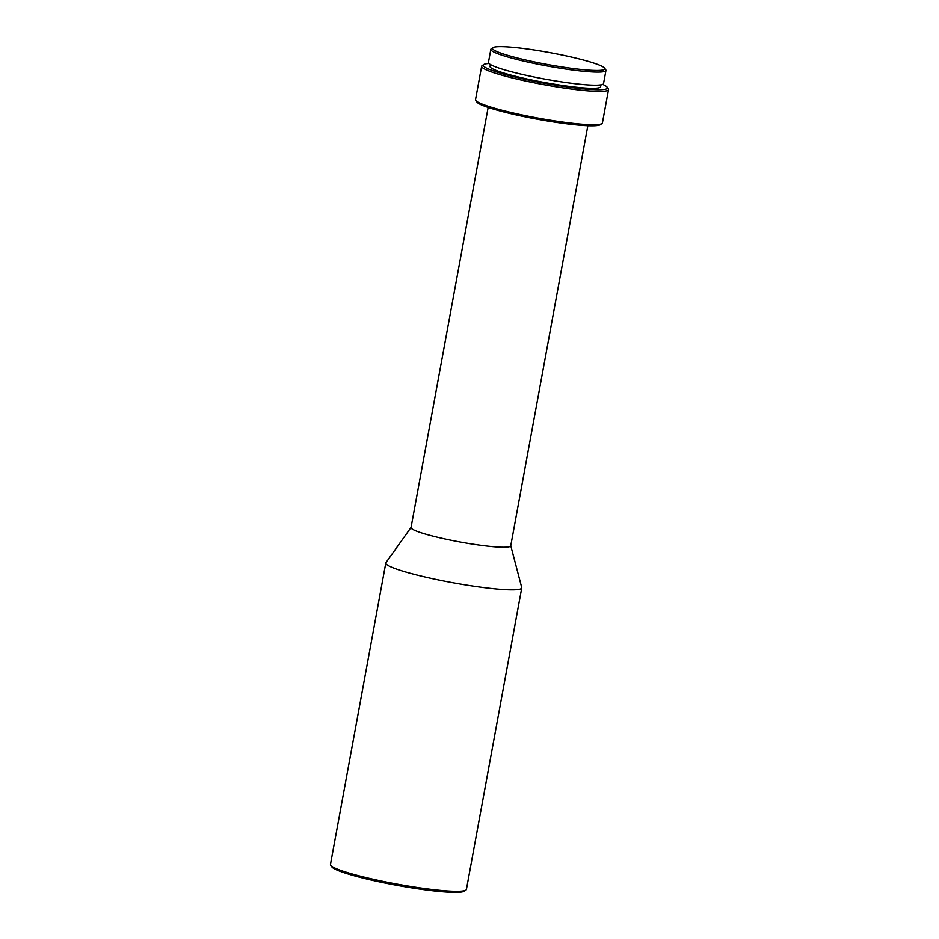 <?xml version="1.0" encoding="UTF-8"?>
<svg xmlns="http://www.w3.org/2000/svg" width="939" height="939" viewBox="0 0 939 939"><rect width="100%" height="100%" fill="white"/><g stroke="black" fill="none" stroke-linecap="round" stroke-linejoin="round"><path stroke-width="1.41" d="M602.662 84.381A63.124 6.69 -169.6 0 1 607.193 87.233L608.296 88.818A64.509 6.831 -169.6 0 1 608.531 89.592L602.404 122.939A64.509 6.831 -169.6 0 1 601.911 123.596L600.314 124.687A63.124 6.69 -169.6 0 1 549.456 121.295A63.124 6.69 -169.6 0 1 483.468 105.731A63.124 6.69 -169.6 0 1 476.859 102.022L475.744 100.438A64.509 6.831 -169.6 0 1 475.521 99.651L481.637 66.305A64.509 6.831 -169.6 0 1 482.13 65.66L483.726 64.568A63.124 6.69 -169.6 0 1 488.984 63.523M601.911 123.596A64.509 6.831 -169.6 0 1 549.949 120.133A64.509 6.831 -169.6 0 1 482.505 104.229A64.509 6.831 -169.6 0 1 475.744 100.438M608.531 89.592A64.509 6.831 -169.6 0 1 559.386 87.315A64.509 6.831 -169.6 0 1 488.62 70.883A64.509 6.831 -169.6 0 1 481.637 66.305M607.193 87.233A63.124 6.69 -169.6 0 1 562.531 86.259A63.124 6.69 -169.6 0 1 490.088 69.686A63.124 6.69 -169.6 0 1 483.726 64.568M600.972 84.839L600.62 86.752A56.211 5.963 -169.6 0 1 557.789 84.756A56.211 5.963 -169.6 0 1 496.132 70.437A56.211 5.963 -169.6 0 1 490.041 66.458L490.393 64.545M604.634 68.195L605.737 69.779A58.511 6.197 -169.6 0 1 605.948 70.495A58.511 6.197 -169.6 0 1 561.369 68.418A58.511 6.197 -169.6 0 1 497.177 53.511A58.511 6.197 -169.6 0 1 490.839 49.368A58.511 6.197 -169.6 0 1 491.285 48.781L492.881 47.689A57.138 6.057 -169.6 0 1 538.916 50.753A57.138 6.057 -169.6 0 1 598.648 64.838A57.138 6.057 -169.6 0 1 604.634 68.195A57.138 6.057 -169.6 0 1 564.21 67.315A57.138 6.057 -169.6 0 1 498.632 52.314A57.138 6.057 -169.6 0 1 492.881 47.689M605.948 70.495L603.542 83.559A58.511 6.197 -169.6 0 1 558.963 81.493A58.511 6.197 -169.6 0 1 494.771 66.587A58.511 6.197 -169.6 0 1 488.444 62.432L490.839 49.368M510.769 545.712L521.732 587.544A69.11 7.324 -169.6 0 1 521.755 587.92L466.425 889.386A69.11 7.324 -169.6 0 1 465.897 890.09L464.3 891.181A67.725 7.183 -169.6 0 1 409.733 887.543A67.725 7.183 -169.6 0 1 338.92 870.84A67.725 7.183 -169.6 0 1 331.819 866.861L330.716 865.277A69.11 7.324 -169.6 0 1 330.469 864.443L385.8 562.966A69.11 7.324 -169.6 0 1 385.952 562.625L411.059 527.413M465.897 890.09A69.11 7.324 -169.6 0 1 410.214 886.381A69.11 7.324 -169.6 0 1 337.958 869.338A69.11 7.324 -169.6 0 1 330.716 865.277M521.755 587.92A69.11 7.324 -169.6 0 1 469.101 585.478A69.11 7.324 -169.6 0 1 393.288 567.872A69.11 7.324 -169.6 0 1 385.8 562.966M587.849 125.72L510.746 545.841A50.683 5.376 -169.6 0 1 472.129 544.045A50.683 5.376 -169.6 0 1 416.529 531.134A50.683 5.376 -169.6 0 1 411.036 527.542L488.151 107.422"/></g></svg>
